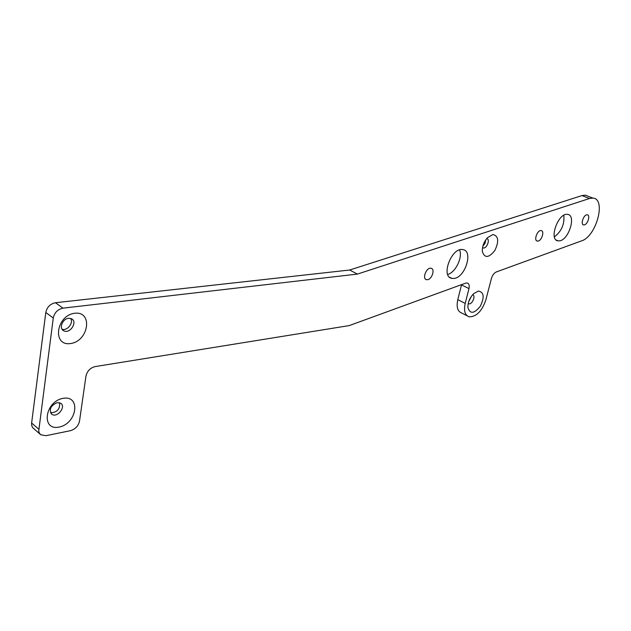 <?xml version="1.0" encoding="UTF-8"?>
<svg xmlns="http://www.w3.org/2000/svg" width="631" height="631" viewBox="0 0 631 631"><rect width="100%" height="100%" fill="white"/><g stroke="black" fill="none" stroke-linecap="round" stroke-linejoin="round"><path stroke-width="0.95" d="M537.841 241.089L537.36 241.074C533.416 240.742 537.36 229.763 541.138 230.583C544.845 230.851 541.658 240.963 537.841 241.089M427.439 279.714L426.548 279.683C421.816 278.949 426.493 267.016 431.036 268.27C435.335 268.853 431.998 279.415 427.439 279.714M584.061 224.912L583.707 224.912C580.078 224.699 583.785 214.13 587.256 214.816C590.711 214.982 587.571 224.857 584.061 224.912M68.542 318.316L71.366 318.71C78.118 321.495 70.136 334.296 63.818 330.802C58.675 328.648 62.414 318.758 68.542 318.316M74.758 313.244C93.167 310.996 88.829 341.119 70.601 343.532C51.994 346.451 56.041 315.374 74.758 313.244M62.106 329.264C67.296 331.086 73.859 322.756 70.656 318.45M57.129 402.625L60.655 403.193C66.5 406.593 57.161 418.321 51.805 414.283C48.761 409.558 50.535 405.678 57.129 402.625M63.092 398.327C81.178 395.03 77.061 423.646 59.148 427.077C40.865 430.997 44.706 401.521 63.092 398.327M50.543 412.816C57.184 412.437 60.197 409.069 59.574 402.704M486.706 238.573L486.714 238.573C490.476 238.975 486.872 248.835 483.291 247.959L482.541 247.612L483.291 247.959M492.937 234.527C498.529 235.939 499.168 241.247 494.862 250.444C488.891 257.969 484.734 258.387 482.376 251.698C482.06 246.705 483.764 242.036 487.479 237.69L492.937 234.527M482.865 246.145L485.065 243.298L485.799 239.78M472.611 294.756C476.097 295.505 472.122 304.852 468.77 303.803L468.194 303.535M478.361 291.057C484.024 292.137 484.655 297.24 480.238 306.358C474.133 313.82 470.016 314.206 467.894 307.526C467.784 302.446 469.701 297.832 473.644 293.683L478.361 291.057M468.659 301.815L471.507 296.152M453.957 278.445L451.883 278.374C440.351 276.772 451.725 246.831 462.87 249.616C473.597 250.846 465.205 277.679 453.957 278.445M447.718 274.453C455.55 272.489 462.909 257.259 459.557 249.908M559.224 240.876L558.08 240.853C548.426 240.159 558.183 212.537 567.49 214.39C576.71 214.926 568.641 240.545 559.224 240.876M554.389 236.862C561.527 231.364 564.666 224.171 563.814 215.281M40.195 434.27L32.765 427.731L31.795 425.815L31.566 423.488L45.795 312.495C47.002 307.092 50.235 303.834 55.473 302.73L349.653 270.021L357.406 274.091L62.997 308.149C57.744 309.285 54.503 312.574 53.272 318.008L38.72 431.099L39.398 433.205L40.778 434.783L45.992 435.69L70.42 430.689C75.326 429.214 78.362 425.996 79.53 421.035L85.95 376.171C87.165 371.067 90.217 367.873 95.107 366.595L349.266 325.58L465.599 283.153L467.232 282.996C469.054 283.619 469.63 285.488 468.975 288.604L465.205 303.385C463.635 310.799 464.937 315.279 469.117 316.825C476.31 316.872 481.863 311.304 485.783 300.135L491.454 278.397C492.464 275.14 494.105 272.986 496.376 271.929L581.593 240.861C596.382 236.499 606.565 198.615 592.824 198.095L589.472 198.513L357.406 274.091M588.36 196.344L585.363 195.168L581.995 195.571L349.653 270.021M467.09 315.784L461.774 313.063C457.578 311.501 456.252 307.029 457.79 299.646L461.506 284.92L468.975 288.604M45.795 312.495L53.272 318.008M55.473 302.73L62.997 308.149M581.995 195.571L589.472 198.513M457.79 299.646L465.205 303.385M31.613 422.999L38.736 429.159M536.61 240.75L537.36 241.074M425.602 279.21L426.548 279.683M583.044 224.636L583.707 224.912M63.818 330.802L62.595 329.903M51.805 414.283L51.245 413.81M468.77 303.803L468.202 303.519M449.619 277.261L451.883 278.374M556.297 240.088L558.08 240.853M585.363 195.168L592.824 198.095"/></g></svg>
